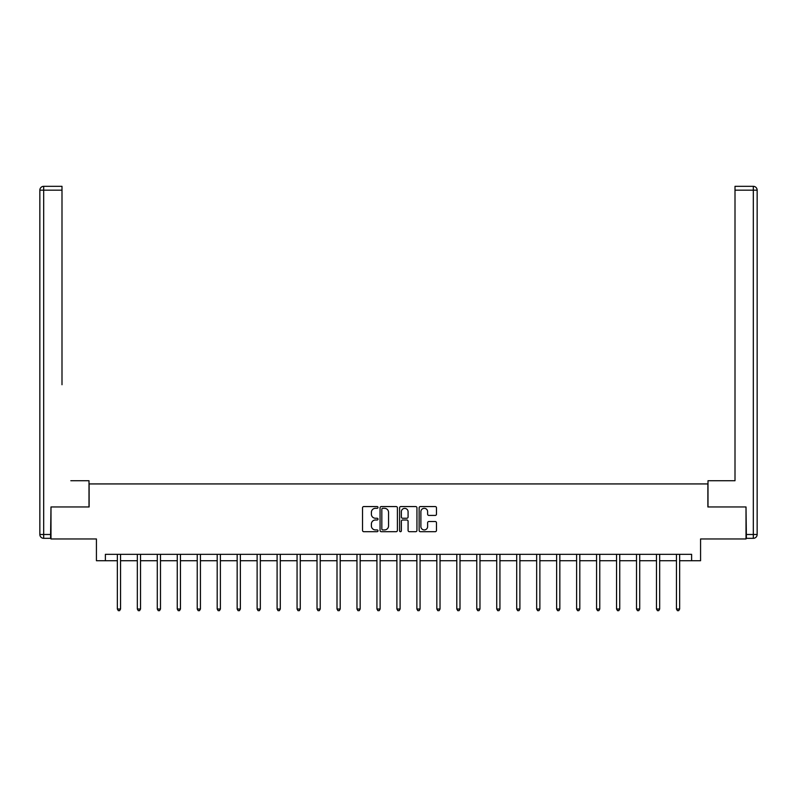 <?xml version="1.0" encoding="UTF-8"?>
<svg xmlns="http://www.w3.org/2000/svg" width="797" height="797" viewBox="0 0 797 797"><rect width="100%" height="100%" fill="white"/><g stroke="black" fill="none" stroke-linecap="round" stroke-linejoin="round"><path stroke-width="1.2" d="M378.017 507.44A0.877 0.877 0 0 0 377.14 506.563L363.791 506.563A1.255 1.255 0 0 0 362.535 507.819L362.535 530.433A1.255 1.255 0 0 0 363.791 531.689L377.14 531.689A0.877 0.877 0 0 0 378.017 530.812A0.877 0.877 0 0 0 377.14 529.925L375.417 529.925A4.025 4.025 0 0 1 371.392 525.91L371.392 524.028A4.025 4.025 0 0 1 375.417 520.003L377.14 520.003A0.877 0.877 0 0 0 378.017 519.126A0.877 0.877 0 0 0 377.14 518.249L375.417 518.249A4.025 4.025 0 0 1 371.392 514.224L371.392 512.341A4.025 4.025 0 0 1 375.417 508.317L377.14 508.317A0.877 0.877 0 0 0 378.017 507.44M435.222 515.42A1.255 1.255 0 0 0 436.477 514.165L436.477 507.819A1.255 1.255 0 0 0 435.222 506.563L420.388 506.563A1.255 1.255 0 0 0 419.132 507.819L419.132 530.433A1.255 1.255 0 0 0 420.388 531.689L435.222 531.689A1.255 1.255 0 0 0 436.477 530.433L436.477 522.772A1.255 1.255 0 0 0 435.222 521.517L428.876 521.517A1.255 1.255 0 0 0 427.62 522.772L427.62 526.568A3.357 3.357 0 0 1 424.253 529.925A3.357 3.357 0 0 1 420.896 526.568L420.896 511.684A3.357 3.357 0 0 1 424.253 508.317A3.357 3.357 0 0 1 427.62 511.684L427.62 514.165A1.255 1.255 0 0 0 428.876 515.42L435.222 515.42M105.383 560.729L105.383 554.323L691.617 554.323L691.617 560.729L700.573 560.729L700.573 538.961L746.012 538.961L746.012 506.962L707.875 506.962L707.875 483.928L89.125 483.928L89.125 506.962L50.988 506.962L50.988 538.961L96.427 538.961L96.427 560.729L117.348 560.729M397.404 507.819A1.255 1.255 0 0 0 396.149 506.563L381.315 506.563A1.255 1.255 0 0 0 380.059 507.819L380.059 530.433A1.255 1.255 0 0 0 381.315 531.689L396.149 531.689A1.255 1.255 0 0 0 397.404 530.433L397.404 507.819M400.851 506.563L415.685 506.563A1.255 1.255 0 0 1 416.941 507.819L416.941 530.433A1.255 1.255 0 0 1 415.685 531.689L409.339 531.689A1.255 1.255 0 0 1 408.084 530.433L408.084 521.258A1.255 1.255 0 0 0 406.819 520.003L402.615 520.003A1.255 1.255 0 0 0 401.359 521.258L401.359 530.812A0.877 0.877 0 0 1 400.483 531.689A0.877 0.877 0 0 1 399.596 530.812L399.596 507.819A1.255 1.255 0 0 1 400.851 506.563M120.556 560.729L137.323 560.729M140.521 560.729L157.288 560.729M160.486 560.729L177.253 560.729M180.451 560.729L197.228 560.729M200.426 560.729L217.192 560.729M220.39 560.729L237.157 560.729M240.355 560.729L257.122 560.729M260.33 560.729L277.097 560.729M280.295 560.729L297.062 560.729M300.26 560.729L317.027 560.729M320.225 560.729L337.001 560.729M340.199 560.729L356.966 560.729M360.164 560.729L376.931 560.729M380.129 560.729L396.896 560.729M400.104 560.729L416.871 560.729M420.069 560.729L436.836 560.729M440.034 560.729L456.801 560.729M459.999 560.729L476.775 560.729M479.973 560.729L496.74 560.729M499.938 560.729L516.705 560.729M519.903 560.729L536.67 560.729M539.878 560.729L556.645 560.729M559.843 560.729L576.61 560.729M579.808 560.729L596.574 560.729M599.772 560.729L616.549 560.729M619.747 560.729L636.514 560.729M639.712 560.729L656.479 560.729M659.677 560.729L676.444 560.729M679.652 560.729L691.617 560.729M382.699 508.317A0.877 0.877 0 0 0 381.823 509.203L381.823 529.049A0.877 0.877 0 0 0 382.699 529.925L384.523 529.925A4.025 4.025 0 0 0 388.547 525.91L388.547 512.341A4.025 4.025 0 0 0 384.523 508.317L382.699 508.317M408.084 511.744A3.357 3.357 0 0 0 404.717 508.386A3.357 3.357 0 0 0 401.359 511.744L401.359 516.994A1.255 1.255 0 0 0 402.615 518.249L406.819 518.249A1.255 1.255 0 0 0 408.084 516.994L408.084 511.744M120.726 554.323L120.646 554.513A1.275 1.275 0 0 0 120.556 554.991L120.556 609.008L117.348 609.008L117.348 554.991A1.275 1.275 0 0 0 117.259 554.513L117.189 554.323M120.556 609.008L119.59 610.671L118.315 610.671L117.348 609.008M89.005 506.962L89.005 480.73L70.823 480.73M61.997 190.174L43.686 190.174L43.686 186.329L61.997 186.329L61.997 384.732M43.686 538.324L43.686 534.488L39.85 534.488A3.836 3.836 0 0 0 43.686 538.324L50.6 538.324L43.686 538.324A3.836 3.836 0 0 1 39.85 534.488L39.85 190.174A3.836 3.836 0 0 1 43.686 186.329A3.836 3.836 0 0 0 39.85 190.174L43.686 190.174L43.686 534.488L50.6 534.488L50.988 506.962M50.6 534.488L50.6 538.324M726.177 480.73L735.003 480.73L735.003 186.329L753.314 186.329L735.003 186.329M707.995 506.962L707.995 480.73L735.003 480.73L735.003 384.732M746.4 534.488L753.314 534.488L753.314 538.324A3.836 3.836 0 0 0 757.15 534.488L757.15 190.174L757.15 534.488A3.836 3.836 0 0 1 753.314 538.324L746.4 538.324L746.012 506.962M753.314 186.329A3.836 3.836 0 0 1 757.15 190.174A3.836 3.836 0 0 0 753.314 186.329L753.314 190.174L735.003 190.174M140.69 554.323L140.611 554.513A1.275 1.275 0 0 0 140.521 554.991L140.521 609.008L137.323 609.008L137.323 554.991A1.275 1.275 0 0 0 137.223 554.513L137.154 554.323M140.521 609.008L139.565 610.671L138.28 610.671L137.323 609.008M160.655 554.323L160.576 554.513A1.275 1.275 0 0 0 160.486 554.991L160.486 609.008L157.288 609.008L157.288 554.991A1.275 1.275 0 0 0 157.198 554.513L157.119 554.323M160.486 609.008L159.53 610.671L158.244 610.671L157.288 609.008M180.62 554.323L180.55 554.513A1.275 1.275 0 0 0 180.451 554.991L180.451 609.008L177.253 609.008L177.253 554.991A1.275 1.275 0 0 0 177.163 554.513L177.083 554.323M180.451 609.008L179.494 610.671L178.219 610.671L177.253 609.008M200.595 554.323L200.515 554.513A1.275 1.275 0 0 0 200.426 554.991L200.426 609.008L197.228 609.008L197.228 554.991A1.275 1.275 0 0 0 197.128 554.513L197.058 554.323M200.426 609.008L199.459 610.671L198.184 610.671L197.228 609.008M220.56 554.323L220.48 554.513A1.275 1.275 0 0 0 220.39 554.991L220.39 609.008L217.192 609.008L217.192 554.991A1.275 1.275 0 0 0 217.103 554.513L217.023 554.323M220.39 609.008L219.434 610.671L218.149 610.671L217.192 609.008M240.525 554.323L240.455 554.513A1.275 1.275 0 0 0 240.355 554.991L240.355 609.008L237.157 609.008L237.157 554.991A1.275 1.275 0 0 0 237.068 554.513L236.988 554.323M240.355 609.008L239.399 610.671L238.114 610.671L237.157 609.008M260.489 554.323L260.42 554.513A1.275 1.275 0 0 0 260.33 554.991L260.33 609.008L257.122 609.008L257.122 554.991A1.275 1.275 0 0 0 257.032 554.513L256.963 554.323M260.33 609.008L259.364 610.671L258.089 610.671L257.122 609.008M280.464 554.323L280.385 554.513A1.275 1.275 0 0 0 280.295 554.991L280.295 609.008L277.097 609.008L277.097 554.991A1.275 1.275 0 0 0 276.997 554.513L276.928 554.323M280.295 609.008L279.339 610.671L278.053 610.671L277.097 609.008M300.429 554.323L300.349 554.513A1.275 1.275 0 0 0 300.26 554.991L300.26 609.008L297.062 609.008L297.062 554.991A1.275 1.275 0 0 0 296.972 554.513L296.892 554.323M300.26 609.008L299.303 610.671L298.018 610.671L297.062 609.008M320.394 554.323L320.324 554.513A1.275 1.275 0 0 0 320.225 554.991L320.225 609.008L317.027 609.008L317.027 554.991A1.275 1.275 0 0 0 316.937 554.513L316.857 554.323M320.225 609.008L319.268 610.671L317.993 610.671L317.027 609.008M340.369 554.323L340.289 554.513A1.275 1.275 0 0 0 340.199 554.991L340.199 609.008L337.001 609.008L337.001 554.991A1.275 1.275 0 0 0 336.902 554.513L336.832 554.323M340.199 609.008L339.233 610.671L337.958 610.671L337.001 609.008M360.334 554.323L360.254 554.513A1.275 1.275 0 0 0 360.164 554.991L360.164 609.008L356.966 609.008L356.966 554.991A1.275 1.275 0 0 0 356.877 554.513L356.797 554.323M360.164 609.008L359.208 610.671L357.923 610.671L356.966 609.008M380.299 554.323L380.229 554.513A1.275 1.275 0 0 0 380.129 554.991L380.129 609.008L376.931 609.008L376.931 554.991A1.275 1.275 0 0 0 376.842 554.513L376.762 554.323M380.129 609.008L379.173 610.671L377.888 610.671L376.931 609.008M400.263 554.323L400.194 554.513A1.275 1.275 0 0 0 400.104 554.991L400.104 609.008L396.896 609.008L396.896 554.991A1.275 1.275 0 0 0 396.806 554.513L396.737 554.323M400.104 609.008L399.138 610.671L397.862 610.671L396.896 609.008M420.238 554.323L420.158 554.513A1.275 1.275 0 0 0 420.069 554.991L420.069 609.008L416.871 609.008L416.871 554.991A1.275 1.275 0 0 0 416.771 554.513L416.701 554.323M420.069 609.008L419.112 610.671L417.827 610.671L416.871 609.008M440.203 554.323L440.123 554.513A1.275 1.275 0 0 0 440.034 554.991L440.034 609.008L436.836 609.008L436.836 554.991A1.275 1.275 0 0 0 436.746 554.513L436.666 554.323M440.034 609.008L439.077 610.671L437.792 610.671L436.836 609.008M460.168 554.323L460.098 554.513A1.275 1.275 0 0 0 459.999 554.991L459.999 609.008L456.801 609.008L456.801 554.991A1.275 1.275 0 0 0 456.711 554.513L456.631 554.323M459.999 609.008L459.042 610.671L457.767 610.671L456.801 609.008M480.143 554.323L480.063 554.513A1.275 1.275 0 0 0 479.973 554.991L479.973 609.008L476.775 609.008L476.775 554.991A1.275 1.275 0 0 0 476.676 554.513L476.606 554.323M479.973 609.008L479.007 610.671L477.732 610.671L476.775 609.008M500.108 554.323L500.028 554.513A1.275 1.275 0 0 0 499.938 554.991L499.938 609.008L496.74 609.008L496.74 554.991A1.275 1.275 0 0 0 496.651 554.513L496.571 554.323M499.938 609.008L498.982 610.671L497.697 610.671L496.74 609.008M520.072 554.323L520.003 554.513A1.275 1.275 0 0 0 519.903 554.991L519.903 609.008L516.705 609.008L516.705 554.991A1.275 1.275 0 0 0 516.615 554.513L516.536 554.323M519.903 609.008L518.947 610.671L517.661 610.671L516.705 609.008M540.037 554.323L539.967 554.513A1.275 1.275 0 0 0 539.878 554.991L539.878 609.008L536.67 609.008L536.67 554.991A1.275 1.275 0 0 0 536.58 554.513L536.511 554.323M539.878 609.008L538.911 610.671L537.636 610.671L536.67 609.008M560.012 554.323L559.932 554.513A1.275 1.275 0 0 0 559.843 554.991L559.843 609.008L556.645 609.008L556.645 554.991A1.275 1.275 0 0 0 556.545 554.513L556.475 554.323M559.843 609.008L558.886 610.671L557.601 610.671L556.645 609.008M579.977 554.323L579.897 554.513A1.275 1.275 0 0 0 579.808 554.991L579.808 609.008L576.61 609.008L576.61 554.991A1.275 1.275 0 0 0 576.52 554.513L576.44 554.323M579.808 609.008L578.851 610.671L577.566 610.671L576.61 609.008M599.942 554.323L599.872 554.513A1.275 1.275 0 0 0 599.772 554.991L599.772 609.008L596.574 609.008L596.574 554.991A1.275 1.275 0 0 0 596.485 554.513L596.405 554.323M599.772 609.008L598.816 610.671L597.541 610.671L596.574 609.008M619.917 554.323L619.837 554.513A1.275 1.275 0 0 0 619.747 554.991L619.747 609.008L616.549 609.008L616.549 554.991A1.275 1.275 0 0 0 616.45 554.513L616.38 554.323M619.747 609.008L618.781 610.671L617.506 610.671L616.549 609.008M639.881 554.323L639.802 554.513A1.275 1.275 0 0 0 639.712 554.991L639.712 609.008L636.514 609.008L636.514 554.991A1.275 1.275 0 0 0 636.424 554.513L636.345 554.323M639.712 609.008L638.756 610.671L637.47 610.671L636.514 609.008M659.846 554.323L659.777 554.513A1.275 1.275 0 0 0 659.677 554.991L659.677 609.008L656.479 609.008L656.479 554.991A1.275 1.275 0 0 0 656.389 554.513L656.31 554.323M659.677 609.008L658.721 610.671L657.435 610.671L656.479 609.008M679.811 554.323L679.741 554.513A1.275 1.275 0 0 0 679.652 554.991L679.652 609.008L676.444 609.008L676.444 554.991A1.275 1.275 0 0 0 676.354 554.513L676.274 554.323M679.652 609.008L678.685 610.671L677.41 610.671L676.444 609.008M757.15 534.488L753.314 534.488L753.314 190.174L757.15 190.174"/></g></svg>
